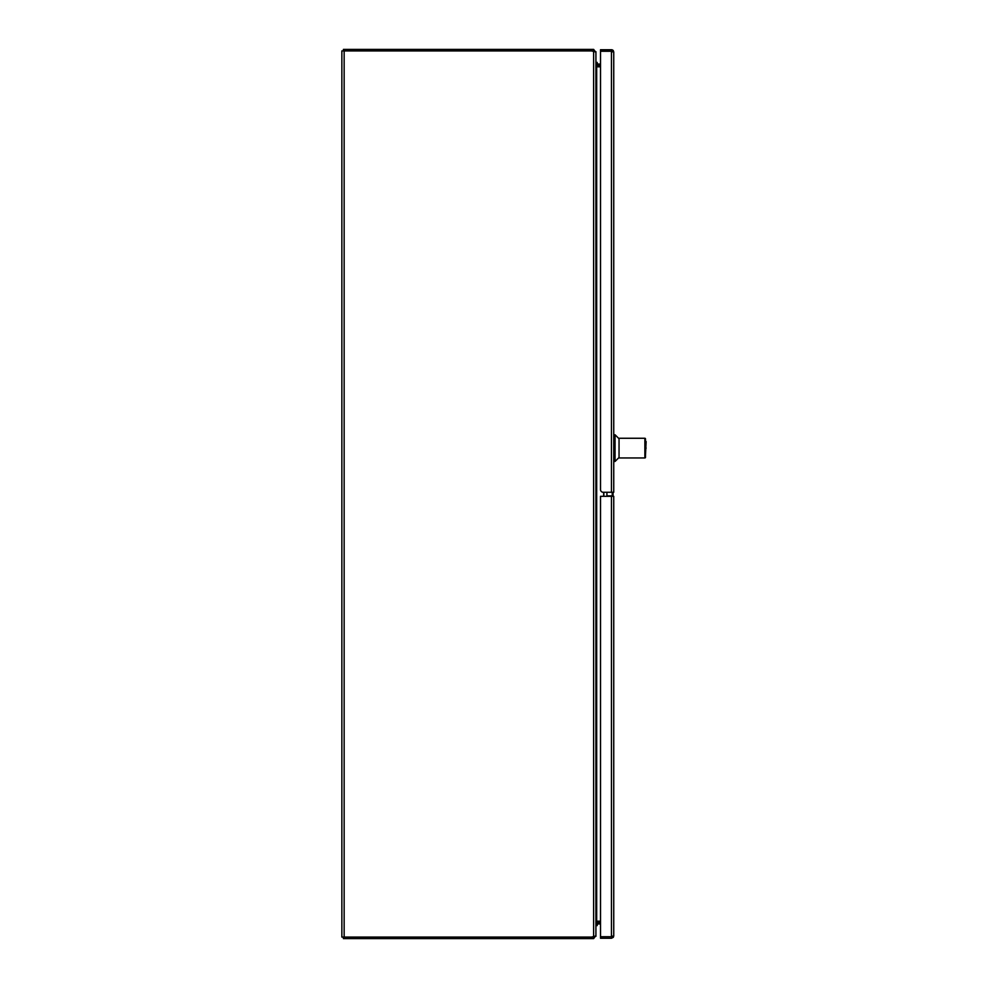 <?xml version="1.0" encoding="UTF-8"?>
<svg xmlns="http://www.w3.org/2000/svg" width="988" height="988" viewBox="0 0 988 988"><rect width="100%" height="100%" fill="white"/><g stroke="black" fill="none" stroke-linecap="round" stroke-linejoin="round"><path stroke-width="1.48" d="M595.925 925.645L597.123 925.645L597.567 923.928L600.519 923.928M593.627 50.919L593.627 49.4L591.577 49.4L591.577 50.919L594.393 51.685M343.392 50.919L343.392 49.4L591.577 49.4M595.381 51.685L593.627 49.4M596.629 66.801A2.285 2.285 0 0 0 596.678 66.801L595.925 64.961M595.925 52.426L595.925 51.685M595.925 64.516L596.184 65.998M600.519 65.282L596.678 65.282A0.766 0.766 0 0 1 596.443 65.233M594.393 936.315L591.577 937.081L591.577 938.6L343.392 938.6L343.392 937.081M591.577 938.6L593.627 938.6L593.627 937.081M593.627 938.6L595.381 936.315M595.925 936.315L595.925 935.574M600.519 66.801L596.678 66.801L596.678 921.199A2.285 2.285 0 0 0 596.629 921.199L600.519 921.199M596.184 922.002L595.925 923.484M596.443 922.767A0.766 0.766 0 0 1 596.678 922.718L600.519 922.718M593.627 936.76L593.627 51.24A6.607 6.607 0 0 0 591.614 50.919L341.86 50.919L341.86 937.081L591.614 937.081A6.607 6.607 0 0 0 593.627 936.76L595.925 935.772L595.925 52.228L594.023 51.314M596.629 921.199L595.925 923.039M613.326 50.697L600.519 51.265L600.519 49.733L611.461 49.733A2.285 2.285 0 0 1 613.326 50.697L613.746 52.031L613.326 51.265L600.519 51.265L600.519 64.072L597.567 64.072L597.123 62.355L595.925 62.355M613.746 52.031L613.746 492.259L603.162 492.259A2.643 2.643 0 0 1 600.519 489.616L600.519 51.265M611.461 492.259L611.461 51.265L612.227 52.018M609.04 51.265L611.486 51.265M612.227 935.982L611.461 936.735L600.519 936.735L613.326 936.735L613.746 935.969A2.285 2.285 0 0 1 613.746 935.982L613.326 937.303L611.461 938.267L600.519 938.267L600.519 496.309L613.746 496.309L613.746 935.969M613.326 937.303L611.461 936.735L611.461 496.309M646.14 448.107C646.14 440.315 646.14 440.315 646.14 448.107C646.14 455.9 646.14 455.9 646.14 448.107M624.428 438.264L643.386 438.264L619.044 438.264L619.044 457.95L644.868 457.95A0.63 0.63 0 0 0 645.497 457.321L645.497 438.907A0.63 0.63 0 0 0 644.868 438.264L624.762 438.277M619.044 438.746L615.067 434.769L615.067 461.445L613.746 461.445M645.497 438.907L644.868 438.264L645.497 438.907M644.868 438.264L644.868 457.95L645.497 457.321M595.925 63.627A1.655 1.655 0 0 0 597.567 65.282M597.567 922.718A1.655 1.655 0 0 0 595.925 924.373M606.928 496.309L606.928 492.259L606.928 495.865L612.227 495.865L612.227 492.259L612.227 496.309M612.227 51.265L606.928 51.265M612.227 936.735L606.928 936.735M613.054 496.309L613.054 492.259M344.145 937.081L344.145 50.919M603.656 492.259L603.656 496.309M603.829 492.259L603.829 496.309M645.497 455.098L646.14 441.55M619.044 457.481L615.067 461.445M615.067 434.769L613.746 434.769"/></g></svg>
